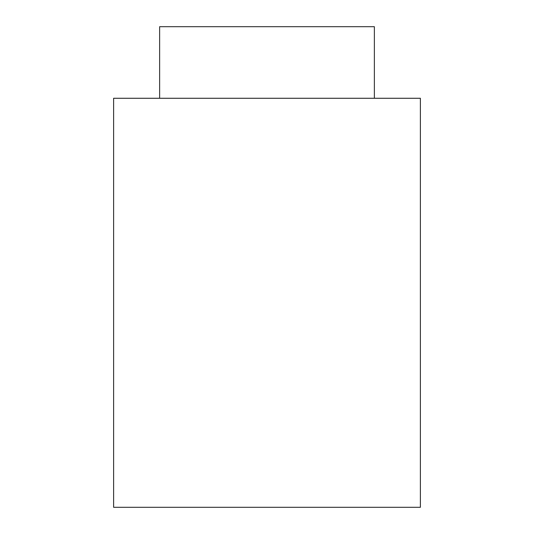 <?xml version="1.0" encoding="UTF-8"?>
<svg xmlns="http://www.w3.org/2000/svg" width="534" height="534" viewBox="0 0 534 534"><rect width="100%" height="100%" fill="white"/><g stroke="black" fill="none" stroke-linecap="round" stroke-linejoin="round"><path stroke-width="0.8" d="M420.385 98.276L113.615 98.276L113.615 507.3L420.385 507.3L420.385 98.276M374.367 98.276L374.367 26.7L159.633 26.7L159.633 98.276"/></g></svg>
